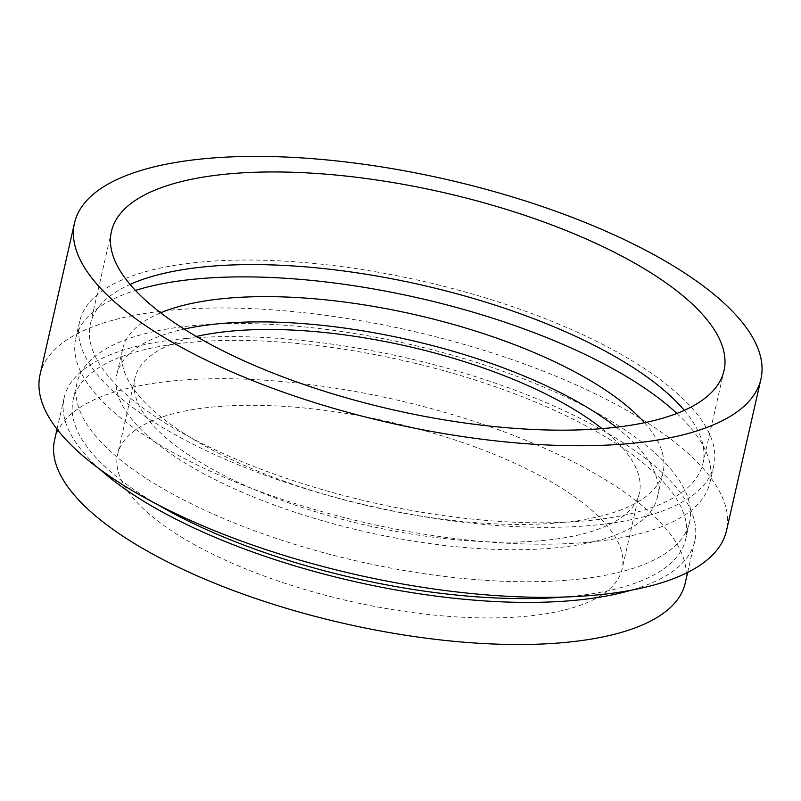 <?xml version="1.0" encoding="UTF-8"?>
<svg xmlns="http://www.w3.org/2000/svg" width="801" height="801" viewBox="0 0 801 801"><rect width="100%" height="100%" fill="white"/><g stroke="black" fill="none" stroke-linecap="round" stroke-linejoin="round"><path stroke-width="0.6" stroke-dasharray="4 3" d="M616.239 427.233A277.146 98.403 -167.2 0 1 657.371 497.211A277.146 98.403 -167.2 0 1 475.303 548.325A277.146 98.403 -167.2 0 1 187.454 464.48A277.146 98.403 -167.2 0 1 116.846 374.407A277.146 98.403 -167.2 0 1 184.17 329.071M644.485 422.728A277.146 98.403 -167.2 0 1 663.108 471.949A277.146 98.403 -167.2 0 1 481.051 523.053A277.146 98.403 -167.2 0 1 193.191 439.218A277.146 98.403 -167.2 0 1 122.583 349.146A277.146 98.403 -167.2 0 1 160.651 312.801M676.895 413.436A325.186 115.454 -167.2 0 1 709.946 482.592A325.186 115.454 -167.2 0 1 496.33 542.557A325.186 115.454 -167.2 0 1 158.588 444.185A325.186 115.454 -167.2 0 1 75.745 338.503A325.186 115.454 -167.2 0 1 135.429 290.413M630.928 360.06A325.186 115.454 -167.2 0 1 713.781 465.741A325.186 115.454 -167.2 0 1 500.164 525.716A325.186 115.454 -167.2 0 1 162.413 427.344A325.186 115.454 -167.2 0 1 79.569 321.662A325.186 115.454 -167.2 0 1 293.186 261.687A325.186 115.454 -167.2 0 1 630.928 360.06M684.314 410.342A314.102 111.519 -167.2 0 1 702.968 463.288A314.102 111.519 -167.2 0 1 496.63 521.211A314.102 111.519 -167.2 0 1 170.403 426.192A314.102 111.519 -167.2 0 1 90.383 324.115A314.102 111.519 -167.2 0 1 130.072 284.425M40.05 374.678A351.979 124.966 -167.2 0 1 271.269 309.767A351.979 124.966 -167.2 0 1 636.835 416.25A351.979 124.966 -167.2 0 1 726.507 530.632M157.006 485.146A314.102 111.519 -167.2 0 1 76.986 383.068A314.102 111.519 -167.2 0 1 283.324 325.146A314.102 111.519 -167.2 0 1 609.551 420.165A314.102 111.519 -167.2 0 1 689.571 522.242A314.102 111.519 -167.2 0 1 483.243 580.164A314.102 111.519 -167.2 0 1 157.006 485.146M157.707 504.67A314.102 111.519 -167.2 0 1 153.181 501.987A314.102 111.519 -167.2 0 1 73.161 399.909A314.102 111.519 -167.2 0 1 279.489 341.987A314.102 111.519 -167.2 0 1 605.726 437.006A314.102 111.519 -167.2 0 1 685.746 539.083A314.102 111.519 -167.2 0 1 564.224 597.035M100.255 469.586A323.334 114.803 -167.2 0 1 64.15 397.867A323.334 114.803 -167.2 0 1 276.555 338.232A323.334 114.803 -167.2 0 1 612.385 436.054A323.334 114.803 -167.2 0 1 694.757 541.136A323.334 114.803 -167.2 0 1 631.208 590.207M54.588 439.969A323.334 114.803 -167.2 0 1 266.983 380.345A323.334 114.803 -167.2 0 1 602.813 478.157A323.334 114.803 -167.2 0 1 685.185 583.238M556.224 484.845A258.673 91.845 -167.2 0 1 622.127 568.91A258.673 91.845 -167.2 0 1 452.205 616.62A258.673 91.845 -167.2 0 1 183.539 538.362A258.673 91.845 -167.2 0 1 117.647 454.297A258.673 91.845 -167.2 0 1 287.569 406.598A258.673 91.845 -167.2 0 1 556.224 484.845M602.012 428.635A258.673 91.845 -167.2 0 1 639.348 493.116A258.673 91.845 -167.2 0 1 469.426 540.825A258.673 91.845 -167.2 0 1 200.761 462.567A258.673 91.845 -167.2 0 1 134.868 378.503A258.673 91.845 -167.2 0 1 196.395 336.48M663.108 471.949L657.371 497.211M713.781 465.741L709.946 482.592M724.014 370.653L702.968 463.288M76.986 383.068L73.161 399.909M64.15 397.867L57.041 429.166M639.348 493.116L622.127 568.91M134.868 378.503L117.647 454.297M694.757 541.136L687.638 572.435M689.571 522.242L685.746 539.083M111.429 231.479L90.383 324.115M79.569 321.662L75.745 338.503M122.583 349.146L116.846 374.407"/><path stroke-width="1.2" d="M184.17 329.071A277.146 98.403 -167.2 0 1 586.763 407.138A277.146 98.403 -167.2 0 1 616.239 427.233M160.651 312.801A277.146 98.403 -167.2 0 1 592.5 381.877A277.146 98.403 -167.2 0 1 644.485 422.728M135.429 290.413A325.186 115.454 -167.2 0 1 627.103 376.911A325.186 115.454 -167.2 0 1 676.895 413.436M130.072 284.425A314.102 111.519 -167.2 0 1 622.948 361.211A314.102 111.519 -167.2 0 1 684.314 410.342M643.994 268.575A314.102 111.519 -167.2 0 1 724.014 370.653A314.102 111.519 -167.2 0 1 517.676 428.575A314.102 111.519 -167.2 0 1 191.449 333.556A314.102 111.519 -167.2 0 1 111.429 231.479A314.102 111.519 -167.2 0 1 317.757 173.547A314.102 111.519 -167.2 0 1 643.994 268.575M164.165 337.471A351.979 124.966 -167.2 0 1 74.493 223.079A351.979 124.966 -167.2 0 1 305.712 158.177A351.979 124.966 -167.2 0 1 671.278 264.65A351.979 124.966 -167.2 0 1 760.95 379.043A351.979 124.966 -167.2 0 1 529.731 443.954A351.979 124.966 -167.2 0 1 164.165 337.471M760.95 379.043L726.507 530.632A351.979 124.966 -167.2 0 1 495.288 595.543A351.979 124.966 -167.2 0 1 129.722 489.061A351.979 124.966 -167.2 0 1 40.05 374.678L74.493 223.079M631.208 590.207A323.334 114.803 -167.2 0 1 146.523 502.948A323.334 114.803 -167.2 0 1 100.255 469.586M687.638 572.435L685.185 583.238A323.334 114.803 -167.2 0 1 472.79 642.873A323.334 114.803 -167.2 0 1 136.961 545.05A323.334 114.803 -167.2 0 1 54.588 439.969L57.041 429.166M196.395 336.48A258.673 91.845 -167.2 0 1 573.446 409.051A258.673 91.845 -167.2 0 1 602.012 428.635M564.224 597.035A314.102 111.519 -167.2 0 1 157.707 504.67"/></g></svg>
